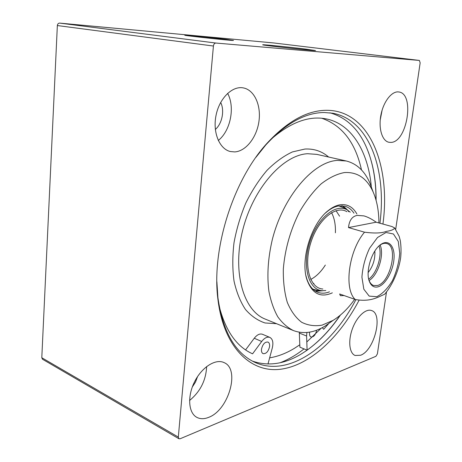 <?xml version="1.0" encoding="UTF-8"?>
<svg xmlns="http://www.w3.org/2000/svg" width="462" height="462" viewBox="0 0 462 462"><rect width="100%" height="100%" fill="white"/><g stroke="black" fill="none" stroke-linecap="round" stroke-linejoin="round"><path stroke-width="0.69" d="M273.452 42.931L59.667 23.106C58.333 23.14 57.565 23.96 57.352 25.549L41.794 357.732L42.504 359.251L178.938 438.756L178.32 437.087L213.421 46.033C213.727 44.121 214.547 43.122 215.893 43.047L419.363 60.435L420.16 62.826L395.703 229.314M273.429 42.926L419.34 60.43L273.429 42.926M218.278 140.465C230.486 130.971 235.279 107.167 227.616 93.359M234.748 151.917L230.394 151.542C219.537 149.111 212.578 132.582 216.002 115.558C219.277 98.504 232.097 85.776 243.139 87.867C254.279 89.755 261.232 105.151 258.974 121.188C256.843 137.243 246.021 151.259 234.748 151.917M215.338 129.447C222.124 123.758 224.775 110.447 220.669 102.443M189.564 400.485C200.317 391.614 206.006 380.307 206.63 366.557M208.616 417.371C204.192 419.149 200.254 419.138 196.812 417.336C188.363 412.918 187.185 396.24 194.635 381.652C201.963 367.007 215.714 358.466 224.087 362.612C240.384 369.028 228.725 410.169 208.616 417.371M192.29 387.041L195.49 382.086L197.569 376.582M360.568 355.255L355.116 355.486C349.318 353.274 347.944 340.829 352.408 328.777C356.797 316.689 365.765 308.333 371.523 310.539C383.506 313.785 374.428 350.519 360.568 355.255M380.232 119.924L382.12 110.123M390.783 142.406L388.975 142.284C382.172 141.083 378.274 128.494 380.925 114.986C383.477 101.461 391.926 90.783 398.804 91.973C415.142 93.526 407.074 142.591 390.783 142.406M252.339 361.082C268.058 366.493 284.263 364.195 300.953 354.198C315.644 345.212 328.8 332.172 340.419 315.067M376.103 200.369C376.23 179.764 372.811 161.631 365.84 145.975C357.813 128.355 345.836 117.302 329.92 112.803M368.318 151.917C373.521 166.205 376.074 182.213 375.987 199.942M340.078 315.35C330.07 330.053 318.838 341.834 306.393 350.693M255.838 157.421L265.789 144.964C285.585 123.51 305.036 112.688 324.151 112.503L332.773 113.23C369.583 119.924 386.798 170.409 379.931 223.233M355.867 299.699C331.473 346.5 288.831 377.818 254.937 362.37C235.198 353.216 222.863 331.652 217.92 297.678L216.869 281.704M382.934 224.058C390.939 165.852 369.669 110.175 326.524 110.291C307.063 110.412 287.208 121.431 266.967 143.353C233.015 180.365 211.244 249.624 217.966 299.688C223.758 347.412 250.606 372.736 279.943 369.329C309.482 365.817 339.408 337.641 359.038 300.323M386.475 292.117L377.402 353.852L375.97 356.277L180.134 438.756L178.938 438.756M305.526 49.087C289.818 47.147 262.63 44.398 262.739 44.779C260.181 45.068 315.113 51.086 315.54 50.56L305.526 49.087M226.12 39.38C212.202 37.659 184.54 34.858 184.806 35.216C182.727 35.47 233.495 40.945 233.558 40.471L226.12 39.38M280.22 362.71C288.386 359.563 296.327 354.96 304.036 348.902M331.554 212.676C334.413 218.07 335.695 224.775 335.4 232.796M325.34 265.055C321.026 271.823 316.158 276.617 310.735 279.429M306.803 341.955L321.125 328.286M299.324 333.067L299.902 347.164L307.103 350.19L306.589 336.018L299.324 333.067L299.318 332.218M269.6 346.471C268.405 351.53 266.228 353.921 263.069 353.638C261.81 352.98 261.278 351.518 261.475 349.26C262.676 344.19 264.847 341.793 267.989 342.065C269.265 342.723 269.802 344.19 269.6 346.471M316.643 330.214L316.626 330.347C315.552 334.927 313.669 337.139 310.984 336.989C309.817 336.405 309.344 334.996 309.563 332.767L309.667 332.126M245.576 349.919L254.256 338.253C257.074 334.707 259.811 333.385 262.456 334.274L269.877 337.416C267.244 336.532 264.518 337.884 261.694 341.464L252.581 353.817L252.137 353.621M267.983 364.027L272.314 347.886C273.533 342.533 272.724 339.044 269.877 337.416M252.581 353.817L252.362 353.719C236.579 346.616 225.52 330.792 219.19 306.242M271.702 138.698C290.817 122.274 308.841 115.644 325.774 118.815C351.605 123.649 368.081 151.617 371.292 186.44M328.528 323.827L323.677 329.291L322.309 327.656M361.492 169.929C355.457 142.625 342.209 125.398 321.754 118.249M306.901 332.49L306.589 336.018M299.803 344.785L294.704 348.146C286.446 353.216 278.089 356.456 269.641 357.854M354.683 299.307C348.077 308.535 340.881 315.558 333.102 320.368L322.112 325.127C314.813 326.409 307.987 325.45 301.634 322.257C295.744 317.741 290.962 311.111 287.295 302.367C284.43 292.55 283.108 281.387 283.333 268.896C285.002 249.024 290.419 229.984 299.59 211.775C306.087 200.67 313.236 191.395 321.032 183.957C328.961 177.818 336.74 174.018 344.357 172.569C357.288 171.777 366.868 178.211 373.094 191.869C376.928 200.635 378.875 210.995 378.921 222.955M372.88 191.285L369.773 182.704C364.454 170.848 356.618 163.606 346.263 160.984L337.272 160.401C313.069 161.856 283.189 196.431 272.297 239.639C267.989 258.183 266.857 275.398 268.907 291.297C270.83 301.149 273.787 309.65 277.789 316.793C282.299 323.036 287.497 327.616 293.382 330.544C303.418 334.303 314.004 332.802 325.144 326.039L332.594 320.732M356.895 213.987C352.939 206.953 347.366 203.881 340.171 204.764C336.348 205.371 332.455 207.236 328.499 210.366C311.538 222.984 300.138 259.477 306.901 279.585C312.035 293.722 320.512 298.134 332.34 292.839M325.491 213.017L327.437 211.359C331.26 208.333 335.025 206.526 338.727 205.937L344.877 206.214C348.515 207.23 351.542 209.552 353.956 213.184M329.464 291.817C325.41 293.434 321.598 293.618 318.023 292.377C312.768 290.419 308.963 285.683 306.595 278.164L305.942 275.681M315.696 291.285L322.903 290.731M347.95 210.337L342.348 205.781M350.242 212.173L347.412 210.008C335.966 202.812 317.111 218.191 309.661 242.435C301.992 266.614 308.749 290.084 322.268 290.696L325.831 290.529M346.933 211.729C335.955 204.816 317.896 219.565 310.764 242.781C303.418 265.927 309.881 288.427 322.851 289.004M339.576 216.181L336.036 210.695M313.294 283.628L313.929 283.472M368.705 279.129C376.859 273.498 382.536 255.226 379.019 245.957M379.752 245.305L380.313 244.918C382.605 243.434 384.725 242.966 386.671 243.514C398.619 246.044 390.534 282.478 377.471 285.487L373.625 285.51C371.714 284.852 370.229 283.252 369.184 280.717L368.947 280.082M348.498 227.581C349.232 220.414 352.136 216.355 357.207 215.396L363.871 215.887C367.631 216.926 371.737 219.028 376.178 222.199L391.892 226.519L394.617 227.899C394.086 229.504 391.262 230.682 386.145 231.427C381.647 233.218 374.445 233.472 364.541 232.19L348.498 227.581L376.178 222.199M344.063 295.547L340.396 295.697L339.651 293.988L355.249 299.503C371.021 302.258 378.384 296.771 384.569 294.294L384.938 293.89M374.844 251.033C375.306 259.049 373.077 266.228 368.156 272.563M378.216 286.787C385.522 284.627 393.139 270.98 394.005 258.795C395.027 246.535 388.883 239.097 381.208 244.219C371.927 249.717 365.003 271.974 369.525 281.808C371.442 286.192 374.336 287.849 378.216 286.787M59.667 23.106L215.893 43.047M57.352 25.549L213.421 46.033M41.794 357.732L178.32 437.087M261.694 341.464L254.256 338.253M328.632 157.028C321.922 151.253 314.033 148.585 304.966 149.035L292.434 151.923C283.795 155.925 275.335 162.047 267.059 170.287C259.095 179.643 252.044 190.494 245.905 202.835C240.477 215.766 236.509 229.088 233.991 242.804C232.409 256.387 232.421 269.15 234.032 281.104C236.527 292.273 240.338 301.732 245.472 309.476C251.218 316.072 257.756 320.57 265.084 322.984L276.588 323.706M293.382 330.544L265.332 319.132C243.451 310.839 232.063 271.991 242.717 230.111C253.182 188.196 283.015 154.891 307.64 153.713L316.811 154.377L346.263 160.984M348.787 211.775C346.835 208.951 344.485 206.941 341.73 205.746M315.165 290.962L322.291 290.696M347.412 210.008L343.63 207.652L338.75 205.931M312.814 289.102L317.816 290.477L322.268 290.696M369.098 280.503C378.089 275.196 384.505 254.527 380.116 245.051M355.249 299.503C343.699 289.068 348.729 250.583 364.541 232.19M386.047 232.484L393.439 233.986L398.279 241.453L399.751 253.268C398.954 262.607 396.535 271.708 392.481 280.573C387.705 288.507 382.472 293.884 376.784 296.696L369.184 296.113L363.831 289.212L361.919 277.188C362.618 267.29 365.171 257.634 369.577 248.221L377.512 237.503L386.047 232.484M217.92 297.678L217.966 299.688M265.789 144.964L266.967 143.353M373.094 191.869L369.773 182.704M333.102 320.368L325.144 326.039M306.595 278.164L306.901 279.585M327.437 211.359L328.499 210.366M394.623 227.899L399.156 236.313L400.283 240.558C401.097 245.772 401.247 251.299 400.721 257.143C399.289 268.717 393.197 284.373 384.569 294.288M369.184 280.717L369.525 281.808M380.313 244.918L381.208 244.219"/></g></svg>
